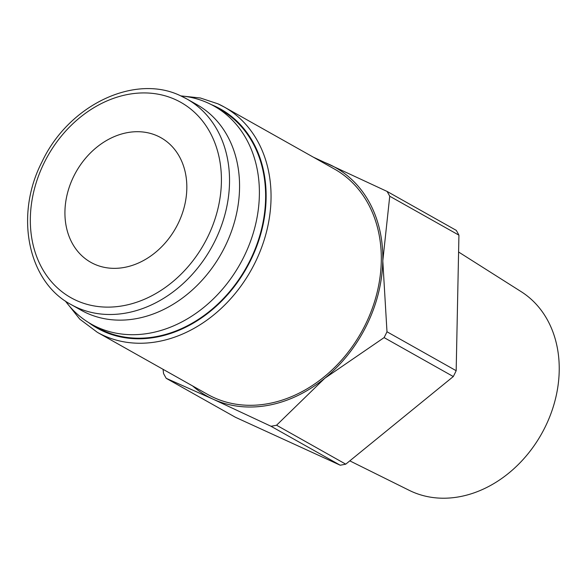 <?xml version="1.0" encoding="UTF-8"?>
<svg xmlns="http://www.w3.org/2000/svg" width="587" height="587" viewBox="0 0 587 587"><rect width="100%" height="100%" fill="white"/><g stroke="black" fill="none" stroke-linecap="round" stroke-linejoin="round"><path stroke-width="0.88" d="M65.788 301.571L79.803 319.174L97.413 332.367L207.673 394.42A129.294 103.444 -60.6 0 0 365.275 324.831A129.294 103.444 -60.6 0 0 334.502 169.078L224.234 107.017A129.294 103.444 -60.6 0 0 218.063 103.877M214.094 106.1L220.323 109.6A125.119 100.106 119.4 0 1 250.106 260.334A125.119 100.106 119.4 0 1 97.589 327.678L91.359 324.171A125.119 100.106 -60.6 0 0 243.876 256.827A125.119 100.106 -60.6 0 0 214.094 106.1A125.119 100.106 -60.6 0 0 180.803 95.901M349.808 460.861L409.344 490.394A114.12 91.308 -60.6 0 0 545.081 427.189A114.12 91.308 -60.6 0 0 521.183 291.666L458.586 252.006M386.987 331.772L456.172 370.713A149.516 119.623 119.4 0 1 454.764 373.64A149.516 119.623 119.4 0 1 453.296 376.546L384.103 337.606A149.516 119.623 -60.6 0 0 385.571 334.7A149.516 119.623 -60.6 0 0 386.987 331.772L382.797 260.87A131.077 104.875 -60.6 0 0 329.116 164.331A131.077 104.875 -60.6 0 0 319.46 160.611M192.631 385.952A131.077 104.875 -60.6 0 0 213.059 399.167A131.077 104.875 -60.6 0 0 324.765 378.285A131.077 104.875 -60.6 0 0 366.574 325.425A131.077 104.875 -60.6 0 0 382.797 260.87L389.739 196.227A149.516 119.623 -60.6 0 0 387.075 191.428L456.268 230.368A149.516 119.623 119.4 0 1 458.931 235.167L389.739 196.227M71.1 304.565A117.972 94.39 -60.6 0 0 76.728 307.434A117.972 94.39 -60.6 0 0 214.901 241.074A117.972 94.39 -60.6 0 0 186.82 98.954L181.031 96.004C135.076 73.243 68.65 104.941 42 161.851C14.389 215.209 27.765 281.745 71.1 304.565L81.131 310.215A117.972 94.39 -60.6 0 0 224.931 246.716A117.972 94.39 -60.6 0 0 196.85 104.596L186.82 98.954A117.972 94.39 -60.6 0 0 181.185 96.085M177.964 223.852A71.497 57.203 119.4 0 1 90.809 262.33A71.497 57.203 119.4 0 1 73.793 176.203A71.497 57.203 119.4 0 1 160.941 137.718A71.497 57.203 119.4 0 1 177.964 223.852M163.054 369.311L163.56 373.537A149.516 119.623 -60.6 0 0 166.224 378.329L235.416 417.269L340.203 465.205L271.011 426.265A149.516 119.623 -60.6 0 0 276.558 425.223L345.75 464.163A149.516 119.623 119.4 0 1 340.203 465.205M387.075 191.428L313.421 157.213M276.558 425.223L324.765 378.285L384.103 337.606M166.224 378.329L213.059 399.167L271.011 426.265M453.296 376.546L345.75 464.163M458.931 235.167L456.172 370.713M65.37 301.006A125.119 100.106 -60.6 0 0 91.359 324.171M97.413 332.367A129.294 103.444 -60.6 0 0 103.583 335.507A129.294 103.444 -60.6 0 0 255.015 262.778A129.294 103.444 -60.6 0 0 224.234 107.017L217.968 103.833L200.35 97.992L181.508 95.967M88.674 322.593A125.713 100.582 -60.6 0 0 103.297 331.251A125.713 100.582 -60.6 0 0 250.539 260.533A125.713 100.582 -60.6 0 0 214.607 106.027A125.713 100.582 -60.6 0 0 211.342 104.618M76.259 300.412A112.073 89.664 -60.6 0 0 207.519 237.368A112.073 89.664 -60.6 0 0 175.491 99.636A112.073 89.664 -60.6 0 0 44.23 162.68A112.073 89.664 -60.6 0 0 76.259 300.412"/></g></svg>
